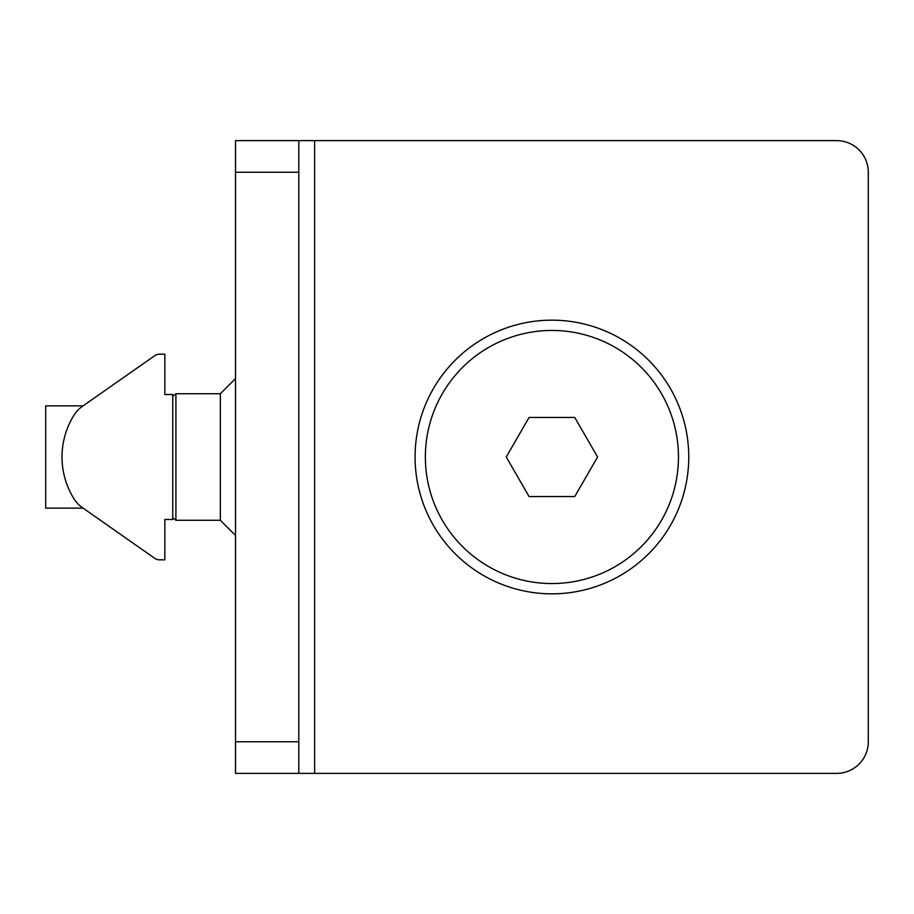 <?xml version="1.0" encoding="UTF-8"?>
<svg xmlns="http://www.w3.org/2000/svg" width="914" height="914" viewBox="0 0 914 914"><rect width="100%" height="100%" fill="white"/><g stroke="black" fill="none" stroke-linecap="round" stroke-linejoin="round"><path stroke-width="1.37" d="M83.094 405.862L45.7 405.862L45.7 508.138L83.094 508.138L100.426 520.272M172.746 396.299L175.911 393.728L220.343 393.728L220.343 520.272L235.526 535.467M172.746 517.701L175.911 520.272L175.911 393.728M154.866 355.603A7.906 7.906 0 0 1 159.402 354.175L164.84 354.175L164.84 394.517L172.746 394.517L172.746 519.483L164.84 519.483L164.84 559.825L159.402 559.825A7.906 7.906 0 0 1 154.866 558.397L82.511 507.738A31.636 31.636 0 0 1 73.691 498.358A79.095 79.095 0 0 1 73.691 415.642A31.636 31.636 0 0 1 82.511 406.262L154.866 355.603M425.364 457A126.555 126.555 0 0 0 615.191 566.6A126.555 126.555 0 0 0 615.191 347.4A126.555 126.555 0 0 0 425.364 457M574.746 417.447L529.08 417.447L506.253 457L529.08 496.553L574.746 496.553L597.585 457L574.746 417.447M235.526 741.745L298.809 741.745L298.809 773.381L235.526 773.381L235.526 140.619L298.809 140.619L298.809 172.255L235.526 172.255M298.809 741.745L298.809 172.255M298.809 773.381L836.664 773.381A31.636 31.636 0 0 0 868.3 741.745L868.3 172.255A31.636 31.636 0 0 0 836.664 140.619L298.809 140.619M551.919 320.163A136.837 136.837 0 0 0 415.082 457A136.837 136.837 0 0 0 551.919 593.837A136.837 136.837 0 0 0 688.756 457A136.837 136.837 0 0 0 551.919 320.163M314.622 773.381L314.622 140.619M175.911 520.272L220.343 520.272M220.343 393.728L235.526 378.533"/></g></svg>

